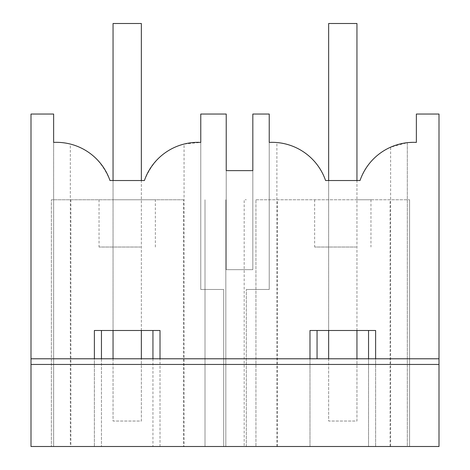 <?xml version="1.0" encoding="UTF-8"?>
<svg xmlns="http://www.w3.org/2000/svg" width="470" height="470" viewBox="0 0 470 470"><rect width="100%" height="100%" fill="white"/><g stroke="black" fill="none" stroke-linecap="round" stroke-linejoin="round"><path stroke-width="0.35" stroke-dasharray="2.35 1.76" d="M140.7 247.026L99.035 247.026L140.7 247.026M113.693 199.774L151.916 199.774L113.693 199.774M155.364 247.026L155.364 199.774L140.7 199.774M183.541 199.774L51.371 199.774L183.541 199.774L183.541 446.5L205.008 446.5L205.008 199.774L205.008 446.5L205.008 199.774L205.008 446.5L225.829 446.5L225.829 199.774L225.829 446.5L152.944 446.5L152.944 330.492L94.376 330.492L94.376 446.5L94.376 358.786L439.004 358.786M70.858 199.774L70.858 446.5L183.541 446.5M101.45 330.492L101.45 446.5L51.371 446.5L51.371 199.774L51.371 446.5L70.858 446.5M101.45 358.786L101.45 446.5L94.376 446.5L160.017 446.5L160.017 330.492L152.944 330.492M152.944 358.786L152.944 446.5L160.017 446.5L160.017 358.786M30.997 446.5L53.633 446.5L53.633 142.404A56.588 56.588 0 0 1 70.33 144.061L70.33 446.5L53.633 446.5L53.633 114.04L30.997 114.04L30.997 446.5M70.33 446.5L390.611 446.5L390.611 147.186L407.314 142.68L407.314 446.5L390.611 446.5M407.314 446.5L439.004 446.5L439.004 114.04L416.367 114.04L416.367 142.404L407.314 142.68L407.314 446.5M309.983 358.786L309.983 446.5L317.056 446.5L244.171 446.5L244.171 199.774L246.315 199.774L244.171 199.774L244.171 446.5L409.576 446.5L368.551 446.5L368.551 330.492L309.983 330.492L309.983 446.5L375.624 446.5L368.551 446.5L368.551 358.786M70.33 144.061C88.689 148.696 101.902 160.852 109.98 180.533L144.419 180.533C152.492 160.852 165.71 148.696 184.064 144.061L184.064 446.5M276.883 446.5L276.883 142.539L269.234 142.404L269.234 289.467L269.234 114.04L252.825 114.04L252.825 269.663L226.229 269.663L252.825 269.663L252.825 170.628L226.229 170.628L226.229 269.663L226.229 114.04L200.766 114.04L200.766 289.467L223.685 289.467L223.685 446.5L223.685 289.467L200.766 289.467L200.766 142.404L184.064 144.061M269.234 289.467L246.315 289.467L269.234 289.467M246.315 446.5L246.315 289.467L246.315 446.5M30.997 358.786L94.376 358.786M356.307 247.026L314.636 247.026L356.307 247.026M356.307 199.774L370.959 199.774M255.939 199.774L409.576 199.774L255.939 199.774L255.939 446.5L255.939 199.774M409.576 446.5L409.576 199.774L409.576 446.5M317.056 358.786L317.056 330.492M368.551 330.492L375.624 330.492L375.624 446.5L375.624 358.786M390.611 147.186C376.476 153.349 366.277 164.465 360.02 180.533L325.581 180.533C318.607 158.56 296.259 143.503 276.883 142.539M277.406 446.5L277.406 199.774M390.088 446.5L390.088 199.774M113.053 358.786L113.053 421.038L141.347 421.038L141.347 23.5L113.053 23.5L113.053 421.038L141.347 421.038L141.347 358.786M113.053 330.492L113.053 180.533M141.347 330.492L141.347 180.533M328.653 358.786L328.653 421.038L356.947 421.038L356.947 23.5L328.653 23.5L328.653 421.038L356.947 421.038L356.947 358.786M328.653 330.492L328.653 180.533M356.947 330.492L356.947 180.533M99.035 199.774L99.035 247.026M314.636 199.774L314.636 247.026M370.965 199.774L370.965 247.026"/><path stroke-width="0.7" d="M94.376 358.786L94.376 330.492L160.017 330.492L160.017 358.786M101.45 358.786L101.45 330.492M152.944 358.786L152.944 330.492M30.997 446.5L439.004 446.5L439.004 364.444L30.997 364.444L30.997 446.5M200.766 114.04L200.766 142.404A56.588 56.588 0 0 0 144.419 180.533L109.98 180.533A56.588 56.588 0 0 0 53.633 142.404L53.633 114.04L30.997 114.04L30.997 358.786L439.004 358.786L439.004 114.04L416.367 114.04L416.367 142.404A56.588 56.588 0 0 0 360.02 180.533L325.581 180.533A56.588 56.588 0 0 0 269.234 142.404L269.234 114.04L252.825 114.04L252.825 170.628L226.229 170.628L226.229 114.04L200.766 114.04M309.983 358.786L309.983 330.492L375.624 330.492L375.624 358.786M30.997 358.786L30.997 364.444M439.004 358.786L439.004 364.444M317.056 358.786L317.056 330.492M368.551 358.786L368.551 330.492M113.053 358.786L113.053 330.492M113.053 180.533L113.053 23.5L141.347 23.5L141.347 180.533M141.347 358.786L141.347 330.492M328.653 358.786L328.653 330.492M328.653 180.533L328.653 23.5L356.947 23.5L356.947 180.533M356.947 358.786L356.947 330.492"/></g></svg>
